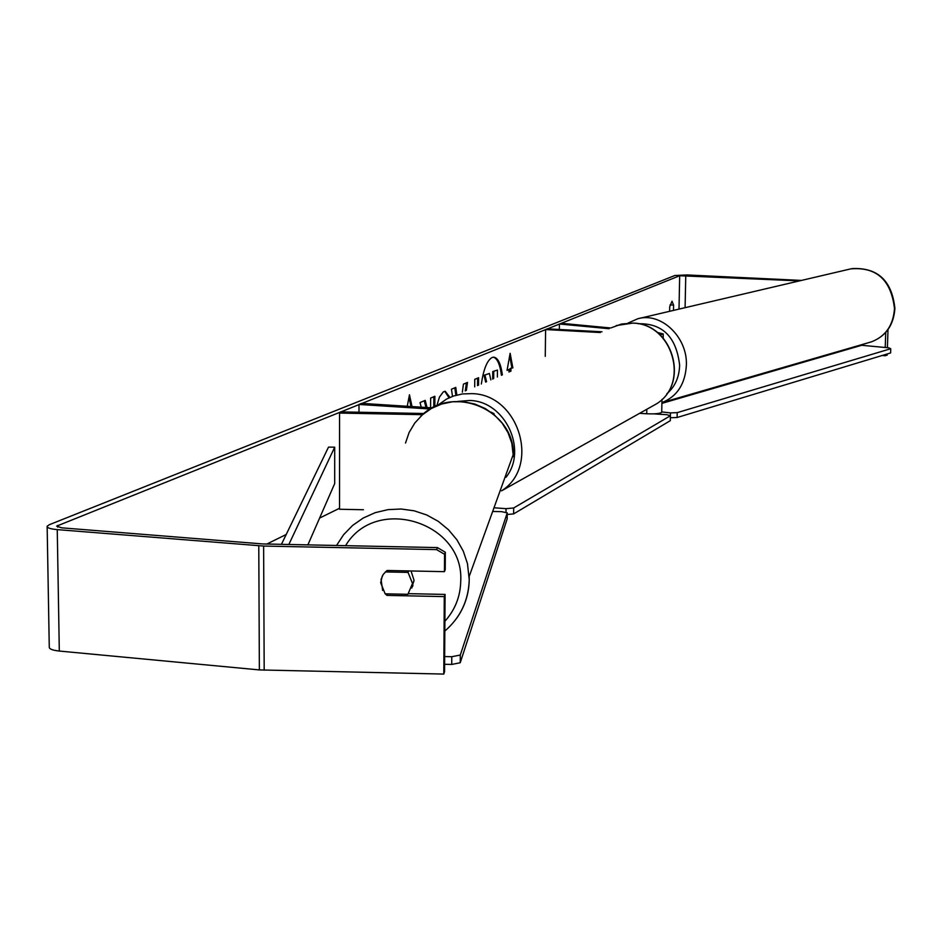 <?xml version="1.0" encoding="UTF-8"?>
<svg xmlns="http://www.w3.org/2000/svg" width="942" height="942" viewBox="0 0 942 942"><rect width="100%" height="100%" fill="white"/><g stroke="black" fill="none" stroke-linecap="round" stroke-linejoin="round"><path stroke-width="1.41" d="M657.233 332.396L663.239 333.963L660.142 334.881M610.793 327.993L562.527 323.412L559.418 324.001L609.097 328.723M661.731 412.113L661.72 412.313C660.13 413.62 655.137 414.103 646.73 413.773L639.606 413.326M601.997 331.796L547.384 328.829L545.595 329.547L545.265 356.335M600.313 332.526L545.595 329.547M559.418 324.001L559.348 329.476M493.537 414.139L494.02 413.668L490.77 411.984M422.558 414.68L339.567 413.067L340.462 411.878L423.959 413.503M430.435 409.005L358.996 404.448L358.984 412.243M432.413 407.886L361.646 403.376L358.996 404.448M339.567 413.067L339.556 509.257L363.424 509.74M411.042 570.97L414.009 580.19L411.784 587.996M385.313 571.924L408.027 572.395L412.514 583.451L407.898 594.308L385.16 593.825L380.674 582.792L382.311 575.951M408.027 572.395L408.722 570.923M412.985 585.571L412.043 587.125M508.021 468.951L505.171 476.817M502.369 374.892C500.814 363.742 497.965 357.83 493.82 357.171L492.171 357.465C487.191 360.221 483.576 369.064 481.338 383.995M501.438 375.293C500.014 364.436 497.317 358.396 493.361 357.171M427.056 407.545L425.207 400.374L420.026 402.575L421.239 407.18M434.815 406.673L434.874 396.276L430.647 398.077L430.588 407.768M462.357 392.166L463.417 384.159L467.491 382.428L466.361 390.471M452.501 396.394L451.453 389.234L455.775 387.409L456.764 394.58L455.74 394.51L454.809 387.81M669.621 311.307L669.715 306.798L672.011 301.193L673.601 305.09L673.483 310.401M339.556 508.256L319.609 518.065M286.191 534.503L266.727 544.087M799.487 280.893L679.677 275.735L56.626 526.142L61.689 527.826L262.63 543.934L437.418 547.585L445.342 552.259L445.225 569.569L444.436 571.664L387.056 570.475L383.229 574.396L381.051 579.401L382.664 590.469M407.238 406.285L409.464 394.792L412.043 406.591M509.94 371.619L509.963 368.652L512.86 367.875L510.128 353.309L507.055 370.371L508.998 369.547L508.974 372.031M510.941 368.711L510.917 371.195M474.697 386.868L474.756 379.343L478.607 377.718L478.548 385.196M437.771 405.095L437.265 404.248L439.467 397.041L443.282 391.907L445.26 391.307L449.946 397.418M801.501 280.422L687.024 274.946L674.861 275.5L49.314 524.706L47.147 526.26C46.935 527.85 50.303 528.98 57.25 529.616L263.619 546.054L436.593 549.61L437.418 547.585M47.159 526.813L49.267 647.024C49.055 648.956 52.411 650.298 59.311 651.052L259.368 669.915L443.776 674.072L444.565 671.622L445.071 594.426L444.283 596.604L386.985 595.403L385.184 593.825M445.342 552.259L444.553 554.296L444.436 571.664M444.553 554.296L436.593 549.61M444.283 596.604L443.776 674.072M445.071 594.426L408.522 593.66M885.716 332.444L885.233 347.492M884.997 354.651L884.962 355.723L882.289 355.464M887.199 353.98L887.164 355.146L884.962 355.723M888 329.582L887.411 347.692M840.429 351.472L838.769 351.319M673.601 305.09L670.045 304.902M387.68 593.884L386.985 595.403M492.69 379.084L492.76 371.572L497.447 370.065L497.388 377.047M492.76 371.572L497.447 370.065M493.679 378.649L493.749 371.631M485.672 382.122L484.047 375.269L489.393 373.479L490.853 379.873M489.393 373.479L484.047 375.269M486.567 381.734L485.036 375.328M408.969 397.359L410.983 406.52M507.149 369.865L508.998 369.547M509.963 368.652L511.895 367.827L509.657 355.923M511.895 367.827L512.86 367.875M466.396 382.899L465.266 390.942M477.606 378.142L477.535 385.631M425.996 407.474L424.277 400.774M433.767 407.191L433.826 396.723M444.777 391.319L449.051 397.818M653.595 413.868L666.877 414.704L670.398 415.763L513.696 507.973L513.625 513.908L507.22 514.497M670.398 415.763L670.304 420.674L513.625 513.908M505.995 512.601L506.042 508.668L493.985 507.773M506.042 508.668L513.696 507.973M444.659 656.562L451.783 656.715L451.724 664.44L460.226 662.756L460.297 655.043L507.243 512.86L507.173 518.877L460.226 662.756M444.612 664.287L451.724 664.44M507.243 512.86L501.521 511.647L492.654 511.471M460.297 655.043L451.783 656.715M661.896 403.376L861.706 345.29L888.683 347.81L890.72 348.728L677.204 412.643L677.145 417.506L670.363 417.753M890.72 348.728L890.614 352.944L677.145 417.506M670.398 417.765L670.445 412.902L661.731 411.913M670.445 412.902L677.204 412.643M281.411 544.382L328.522 447.109L334.704 447.191L334.704 483.552L307.857 544.923M288.829 544.535L334.704 447.191M646.813 409.275L646.73 413.773M456.317 618.788C464.665 607.131 468.975 594.096 469.234 579.707L467.456 563.587L463.323 551.235L456.929 539.825L448.486 529.757L438.313 521.373L426.738 514.98L414.197 510.811L401.115 509.01L387.963 509.634L375.199 512.672L363.271 518.006L352.614 525.436L343.595 534.726L336.518 545.512M345.561 545.701C375.575 494.656 464.265 522.021 460.732 581.167C460.391 596.498 455.104 609.863 444.895 621.273M405.531 443.011L409.099 432.543L414.774 423.04L422.31 414.892L431.401 408.463L441.645 404.024L452.607 401.763L463.853 401.775L474.874 404.059L485.212 408.522L494.432 414.975L502.145 423.135L508.021 432.672L511.812 443.152L513.39 456.729M679.677 275.735L679.005 309.106M57.697 525.377L57.721 527.143M263.619 546.054L264.184 670.186M685.764 275.453L685.093 307.681M57.25 529.616L59.311 651.052M258.779 545.818L259.368 669.915M649.956 407.521L656.821 403.659C690.062 382.97 672.152 323.236 632.541 323.13L621.626 324.001L611.405 327.734M437.159 405.637L446.72 398.972L453.479 396.052L462.463 393.944L471.777 393.626C518.877 394.121 540.826 466.349 501.521 490.853L656.821 403.659C690.251 382.782 672.423 323.236 632.718 323.094L616.292 325.555M506.007 477.288C528.062 449.829 505.065 401.092 469.74 400.48L457.706 401.422M869.69 342.346L871.48 341.828C885.598 336.376 893.275 325.308 894.488 308.611C891.132 279.951 876.555 266.704 850.744 268.882L639.253 318.42M627.914 323.118L637.722 318.785C660.801 311.767 687.483 336.836 686.388 364.978C685.305 383.959 677.145 396.511 661.908 402.634L871.48 341.828C885.892 336.235 893.699 325.096 894.9 308.399C891.909 280.551 877.591 267.281 851.957 268.6M666.83 393.744C674.99 386.809 679.253 377.295 679.629 365.202C676.368 336.965 662.544 323.141 638.17 323.742M663.239 333.963L663.168 337.978M661.979 399.408L661.72 412.313M494.02 413.668L494.02 414.539M420.862 416.211C452.113 383.865 513.814 409.181 513.366 454.162L469.187 576.422L469.234 579.719C468.563 600.407 460.426 617.528 444.824 631.081M413.974 581.037L412.478 584.311"/></g></svg>

